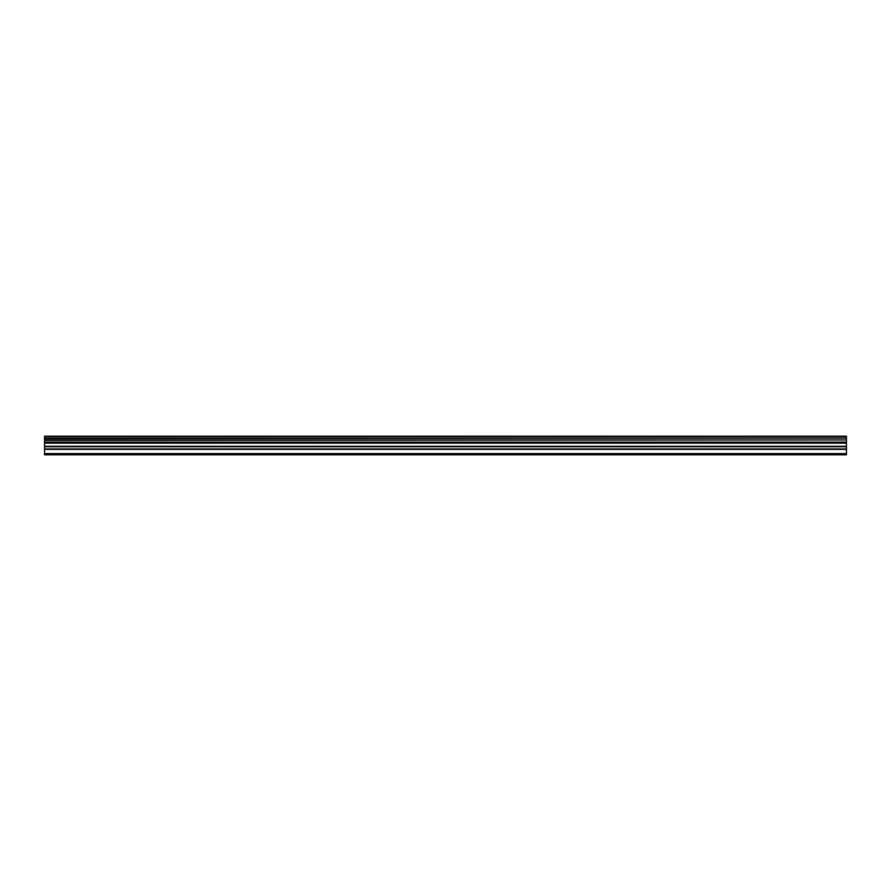 <?xml version="1.0" encoding="UTF-8"?>
<svg xmlns="http://www.w3.org/2000/svg" width="891" height="891" viewBox="0 0 891 891"><rect width="100%" height="100%" fill="white"/><g stroke="black" fill="none" stroke-linecap="round" stroke-linejoin="round"><path stroke-width="1.34" d="M44.55 448.975L44.55 442.37L846.45 442.37L846.45 448.975L44.55 448.975L44.55 454.811L846.45 454.811L846.45 448.975M44.55 436.512L846.45 436.512L44.55 436.189L44.55 442.37M846.45 436.189L44.55 436.189M846.45 436.512L846.45 438.094L44.55 438.094M44.55 438.495L846.45 438.094M846.45 438.495L846.45 439.954L44.55 439.954M44.55 440.343L846.45 439.954M846.45 440.343L846.45 442.125L44.55 442.125M44.55 453.597L846.45 453.597M44.55 442.738L846.45 442.738M44.55 449.376L846.45 449.376M44.55 446.725L846.45 446.725M846.45 446.313L44.55 446.313M44.55 443.139L846.45 443.139"/></g></svg>
